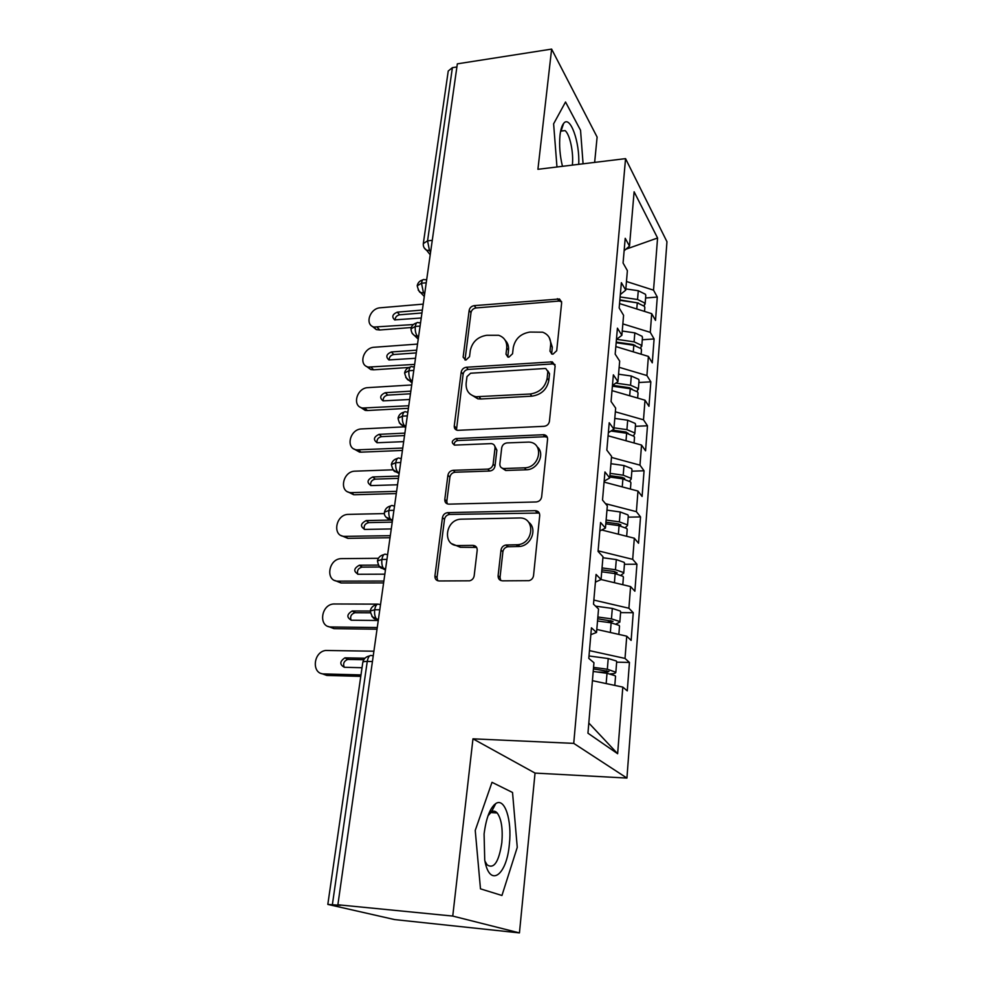 <?xml version="1.0" encoding="UTF-8"?>
<svg xmlns="http://www.w3.org/2000/svg" width="982" height="982" viewBox="0 0 982 982"><rect width="100%" height="100%" fill="white"/><g stroke="black" fill="none" stroke-linecap="round" stroke-linejoin="round"><path stroke-width="1.47" d="M553.001 354.158L556.708 350.721L561.655 302.726L559.495 298.994L474.22 305.635C471.458 306.126 469.764 307.697 469.163 310.349L463.123 357.141L465.922 360.063L469.519 356.712L470.292 350.574C472.256 341.896 477.731 336.789 486.716 335.279L498.66 335.279C504.441 337.354 507.129 341.601 506.724 348.009L506 354.207L507.903 357.055L508.909 357.141L512.555 353.753L513.267 347.542C515.169 338.765 520.718 333.598 529.912 332.063L542.665 332.198C548.324 334.408 550.976 338.655 550.644 344.915L549.981 351.188L551.872 354.048L553.001 354.158M490.939 812.568L490.411 810.175M498.107 575.734C498.058 578.828 499.531 580.534 502.526 580.841L528.991 580.681C531.569 579.945 533.079 578.251 533.533 575.612L539.719 515.562C539.719 512.543 538.234 510.91 535.239 510.677L447.645 512.641C444.809 513.07 443.078 514.728 442.452 517.6L434.928 575.943C434.83 578.987 436.217 580.657 439.089 580.963L469.58 580.816C472.133 580.141 473.668 578.472 474.171 575.808L477.191 550.325C477.252 547.293 475.84 545.648 472.931 545.378L458.312 545.562C442.146 546.36 444.944 519.65 460.926 519.183L519.22 517.98C535.337 516.9 534.22 543.193 517.931 544.728L505.914 545.01C503.177 545.587 501.532 547.281 500.992 550.067L498.107 575.734L500.034 577.367L500.71 580.485M594.65 162.398L597.117 137.075L551.626 49.1L457.342 63.842L337.882 904.766L340.447 905.355L327.828 904.41L394.629 919.582L519.441 932.9L535.043 773.079L626.933 778.063L573.733 743.374L472.968 738.832L452.751 916.071L337.882 904.766M551.626 49.1L537.915 169.309L625.559 158.63L573.733 743.374M544.04 426.323C547.035 425.906 548.828 424.236 549.429 421.339L555.125 366.016L552.326 361.867L466.352 367.256C463.553 367.71 461.835 369.306 461.209 372.043L454.261 425.93C454.138 428.434 455.267 429.895 457.661 430.337L544.04 426.323M547.575 439.273L541.647 496.88C541.045 499.85 539.253 501.544 536.246 501.962L448.884 504.147C446.061 503.913 444.699 502.354 444.797 499.433L447.915 475.239C448.565 472.342 450.333 470.709 453.205 470.317L487.784 469.114C490.718 468.721 492.498 467.064 493.136 464.142L495.002 448.148C495.1 445.533 493.872 444.011 491.356 443.606L454.678 445.116C451.143 442.882 451.548 440.709 455.869 438.573L543.893 434.707C546.409 435.173 547.637 436.695 547.575 439.273M626.933 778.063L666.962 241.719L625.559 158.63M625.89 249.232L657.572 238L634.114 191.772L629.487 246.126L625.215 238.307L623.067 263.004L627.388 270.651L625.73 290.156L621.361 282.656L619.163 307.98L623.582 315.296L621.876 335.304L617.42 328.148L615.174 354.134L619.679 361.094L617.923 381.63L613.369 374.829L611.062 401.503L615.665 408.095L613.873 429.159L609.221 422.739L606.839 450.137L611.553 456.335L609.712 477.964L604.949 471.949L602.518 500.083L607.33 505.865L605.44 528.071L600.567 522.498L598.063 551.405L602.997 556.733L601.045 579.552L596.074 574.433L593.496 604.151L598.541 609.012L596.54 632.469L591.434 627.817L588.795 658.382L593.95 662.74L587.948 733.186L617.641 753.722L622.809 687.093L592.428 680.673M657.572 238L653.533 290.156L626.467 281.503M645.604 298L657.289 297.043L653.533 290.156M657.289 297.043L655.51 320.39L651.704 313.663L650.268 332.346L622.846 323.888M642.277 339.772L654.098 338.937L650.268 332.346M654.098 338.937L652.281 362.837L648.402 356.405L646.917 375.541L619.151 367.317M638.877 382.526L650.833 381.838L646.917 375.541M650.833 381.838L648.967 406.303L645.014 400.202L643.492 419.805L615.358 411.802M635.403 426.323L647.482 425.771L643.492 419.805M647.482 425.771L645.567 450.836L641.541 445.067L639.982 465.161L611.467 457.416M631.831 471.188L644.057 470.783L639.982 465.161M644.057 470.783L642.093 496.475L637.981 491.061L636.385 511.659L605.501 503.656M628.185 517.158L640.534 516.913L636.385 511.659M640.534 516.913L638.533 543.255L634.323 538.21L632.69 559.335L598.112 550.828M624.429 564.282L636.937 564.208L632.69 559.335M636.937 564.208L634.875 591.213L630.579 586.573L628.91 608.239L593.84 600.076M620.599 612.608L633.243 612.707L628.91 608.239M633.243 612.707L631.131 640.411L626.749 636.176L625.018 658.419L589.458 650.624M616.659 662.175L629.45 662.457L625.018 658.419M629.45 662.457L627.277 690.874L622.809 687.093M596.54 632.469L590.845 634.667M588.819 723.022L617.641 753.722M601.045 579.552L595.399 582.117M626.749 636.176L596.798 629.437M605.44 528.071L599.83 530.98M630.579 586.573L601.058 579.515M609.712 477.964L604.151 481.192M634.323 538.21L601.733 529.998M613.873 429.159L608.361 432.706M637.981 491.061L604.077 482.088M617.923 381.63L612.449 385.46M641.541 445.067L608.091 435.787M621.876 335.304L616.438 339.416M645.014 400.202L612.007 390.64M625.73 290.156L620.342 294.526M648.402 356.405L615.824 346.572M456.9 66.972L452.395 67.672L427.563 240.835L432.264 240.332M423.377 243.131L448.246 70.999L452.395 67.672M629.487 246.126L624.135 250.741M651.704 313.663L619.556 303.573M452.751 916.071L519.441 932.9M553.615 123.83L556.966 166.989L553.615 123.83L565.534 101.993L553.615 123.83M580.546 130.287L565.534 101.993L580.546 130.287L583.075 163.81L580.546 130.287M535.043 773.079L472.968 738.832M512.53 792.486L492.007 782.31L475.239 830.416L480.48 888.845L501.949 895.486L517.256 847.343L512.53 792.486L517.256 847.343L501.949 895.486L480.48 888.845L475.239 830.416L492.007 782.31L512.53 792.486M426.237 282.779L421.487 283.221L417.203 285.836C418.528 290.782 419.805 293.041 421.008 292.587L423.488 292.869L424.617 294.207M420.087 326.061L415.288 326.441L410.979 328.884C411.311 332.468 412.747 334.813 415.3 335.918L417.338 336.09L418.479 337.366M413.79 370.41L408.929 370.73L404.609 373C405.996 378.205 407.628 380.635 409.494 380.292L412.195 381.593M407.334 415.877L402.424 416.135L398.078 418.222C398.888 422.849 400.717 425.353 403.577 425.758L405.762 426.925M400.705 462.51L395.746 462.694L391.376 464.596C392.653 469.543 394.052 471.912 395.55 471.716L399.158 473.41M393.917 510.333L388.897 510.456L384.502 512.15C382.845 516.9 391.18 520.89 391.082 520.043L366.225 520.57C360.431 523.578 359.977 526.524 364.838 529.421L391.266 528.942M386.945 559.421L381.875 559.458L377.456 560.955C379.298 569.879 382.366 567.817 382.968 568.725L385.435 570.002M379.776 609.797L374.658 609.761L370.214 611.037L352.207 610.976C346.744 614.364 346.462 617.445 351.372 620.219L378.266 620.489M561.765 128.949L561.348 128.2M494.155 806.664L494.007 804.995M551.639 353.962L552.301 347.186L549.269 337.624M505.214 340.312C507.804 342.927 508.897 346.241 508.504 350.243L507.768 357.018M561.618 301.646L558.991 301.069L476.049 307.955C473.287 308.434 471.606 310.005 471.004 312.657L465.002 359.989M555.026 364.543L552.449 363.954L468.242 369.416C465.443 369.87 463.737 371.454 463.111 374.191L456.458 430.03M547.846 371.527L545.845 368.594L544.826 368.508L470.599 373.234L466.99 376.597L466.155 383.164C465.714 390.517 468.979 395.034 475.975 396.74L530.157 394.015C539.597 392.579 545.255 387.313 547.146 378.242L547.846 371.527L549.527 373.737L547.858 370.914M470.01 394.015L477.853 398.839L480.996 398.999L479.13 396.9M549.527 373.737L548.828 380.427C546.949 389.486 541.303 394.727 531.9 396.163L480.996 398.999M494.732 446.012L496.867 450.137L495.002 466.082C494.376 468.991 492.596 470.648 489.662 471.041L455.182 472.219C452.309 472.612 450.554 474.245 449.903 477.129L446.81 501.25L447.24 503.864M547.342 437.309L544.9 436.732L457.821 440.55C455.28 441.065 454.077 442.563 454.212 445.042M524.425 467.825C540.174 467.923 544.409 442.686 528.868 442.084L507.043 442.907C504.11 443.324 502.33 444.969 501.704 447.866L499.85 463.897C499.789 466.671 501.115 468.218 503.827 468.537L524.425 467.825L526.217 469.777C537.78 469.924 545.575 453.512 537.166 446.835M502.035 468.107L505.681 470.476L504.122 468.537M526.217 469.777L505.976 470.476M528.672 522.264C537.571 528.537 531.422 545.44 519.785 546.458L507.804 546.741C505.067 547.318 503.422 548.999 502.894 551.786L500.034 577.367M452.015 543.807L460.325 547.269L458.312 545.562M476.626 547.416L460.325 547.269M539.29 513.046L449.658 514.433C446.835 514.863 445.116 516.507 444.49 519.38L437.027 577.551L437.714 580.743M619.875 299.878L638.447 303.057M645.763 295.877L645.469 294.281L638.275 290.721L625.829 288.917M620.121 296.957L637.551 299.498L644.781 303.021L644.266 305.991M619.838 300.308L637.281 302.849L644.511 306.372L644.806 307.943M423.205 304.113L380.341 307.783C369.932 308.176 364.396 324.526 373.872 327.043L413.385 324.551M377.309 327.411L379.752 330.001L376.327 329.633L372.252 326.306M422.358 310.054L397.28 312.153C392.432 314.265 391.548 316.842 394.629 319.874L421.229 318.008M379.752 330.001L411.311 327.522M421.953 312.963L399.662 314.805C396.74 315.443 395.206 317.174 395.071 319.997M616.217 342.08L632.874 344.473L635.354 345.554M642.437 337.833L642.13 336.31L634.826 332.861L622.244 331.044M616.573 339.318L634.09 341.846L641.418 345.259L640.78 348.193M616.156 342.73L633.82 345.271L641.148 348.684L641.455 350.181M417.534 344.081L374.252 347.26C363.389 347.542 358.086 365.009 368.299 367.084L414.637 364.408M371.171 367.342L373.663 369.821L370.803 369.563L366.298 366.261M416.663 350.157L391.339 351.973C386.319 354.22 385.509 356.871 388.909 359.928L415.509 358.283M373.663 369.821L408.954 367.464M416.27 352.919L393.77 354.514C390.701 355.177 389.167 357.006 389.167 359.989M612.645 385.325L629.339 387.706L632.027 389.056M639.024 380.795L638.705 379.334L631.303 376.02L618.562 374.203M615.812 383.115L630.554 385.214L637.969 388.504L637.183 391.413M612.387 386.184L630.26 388.725L637.699 392.014L638.018 393.438M411.728 384.956L368.041 387.632C356.662 387.792 351.654 406.474 362.653 408.021L408.77 405.75M364.874 408.156L367.428 410.525L365.206 410.39L360.222 407.149M410.844 391.167L385.275 392.69C380.059 395.108 379.334 397.833 383.078 400.877L409.654 399.49M367.428 410.525L408.402 408.303M410.464 393.782L387.755 395.108C384.527 395.82 382.992 397.747 383.14 400.889M612.412 430.104L625.706 431.982L628.443 433.578M635.526 424.789L635.194 423.426L627.694 420.222L614.793 418.406M613.983 427.821L626.921 429.65L634.446 432.817L634.814 433.762L633.451 435.664M610.951 431.037L626.626 433.246L634.163 436.401L634.495 437.751M404.694 426.826L361.683 428.925C349.764 428.95 345.124 448.958 356.908 449.866L402.755 448.05M358.455 449.916L361.045 452.162L359.51 452.101L354.048 448.983M404.879 433.136L379.064 434.339C373.663 436.929 373.013 439.74 377.125 442.747L403.676 441.642M361.045 452.162L402.424 450.443M404.535 435.578L381.593 436.634C378.205 437.395 376.671 439.42 376.978 442.735M609.908 475.669L621.987 477.35L624.65 478.406L624.577 479.167M631.942 469.875L631.598 468.586L623.987 465.529L610.927 463.7M610.104 473.361L623.202 475.19L630.837 478.222L631.205 479.106L629.56 481.02M609.785 477.043L622.895 478.885L630.542 481.892L630.886 483.156M392.923 469.813L355.177 471.164C342.681 471.053 338.495 492.461 351.065 492.633L396.605 491.344M351.875 492.645L353.716 494.744L347.763 491.798M398.778 476.074L372.718 476.957C367.121 479.744 366.568 482.628 371.049 485.587L397.538 484.777M354.514 494.756L396.298 493.565M398.459 478.357L375.296 479.13C371.736 479.928 370.214 482.076 370.705 485.55M578.705 164.338C580.006 142.267 570.088 114.55 563.619 123.45C561.851 125.671 560.648 129.624 559.998 135.32C559.077 145.385 559.9 155.721 562.465 166.314M572.346 165.111L572.359 165.037C573.795 152.848 569.855 134.055 565.031 130.594L561.066 131.011L560.501 131.834M509.363 844.164C512.113 820.08 504.736 797.286 495.763 803.571C490.043 807.867 486.151 818.006 484.089 833.988L484.727 859.987C489.453 888.366 506.798 875.686 509.363 844.164M484.973 861.189L487.121 864.86C493.958 869.365 498.868 861.951 501.839 842.63C502.956 828.722 501.409 818.841 497.199 812.986C495.407 811.009 493.492 810.653 491.43 811.918L488.005 815.797M490.325 810.346L490.816 812.556M605.943 522.166L618.169 523.86L620.882 524.867L620.256 525.836M628.271 516.078L627.915 514.887L620.194 511.966L606.974 510.137M606.127 520.03L619.384 521.872L627.13 524.756L627.51 525.579L625.448 527.481M605.796 523.823L619.077 525.652L626.835 528.525L627.179 529.691M384.49 513.574L348.524 514.384C335.414 514.126 331.769 537.031 345.112 536.368L390.308 535.669M390.026 537.719L347.837 538.345L345.112 536.368L347.824 538.345L341.368 535.632M392.235 522.142L368.851 522.608C365.12 523.467 363.598 525.726 364.297 529.384M601.88 569.855L614.266 571.549L617.15 572.764L614.867 573.586M624.503 563.447L624.135 562.355L616.303 559.58L602.911 557.751M602.04 567.903L615.468 569.744L623.337 572.469L623.73 573.23L621.054 575.108M601.708 571.782L615.149 573.623L623.018 576.336L623.386 577.416M378.414 558.304L341.331 558.635C328.233 558.684 324.981 581.675 338.238 581.135L383.864 581.049M338.238 581.135L341 582.964L334.874 580.497M378.279 565.092L359.351 565.227C353.667 568.406 353.287 571.426 358.209 574.274L384.846 574.175M341 582.964L383.606 582.915M379.801 567.007L362.039 567.13C358.246 568.173 356.822 570.554 357.767 574.249M597.707 618.758L613.038 621.348L607.023 622.269M620.636 612.032L620.268 611.037L612.314 608.423L595.583 606.152M597.854 617.003L611.455 618.844L619.433 621.41L619.838 622.109L616.193 623.914M597.51 620.98L611.135 622.821L619.114 625.387L619.507 626.356M377.64 604.139L333.549 603.979C320.697 604.863 318.278 627.363 331.18 626.97L377.26 627.535M331.18 626.97L334.003 628.652L328.258 626.455M334.003 628.652L377.027 629.204M370.239 612.805L354.944 612.719C351.175 614.045 349.887 616.536 351.09 620.207M593.423 668.938L608.963 671.467L606.557 672.277L597.694 672.069M616.684 661.868L616.291 660.972L608.214 658.541L589.004 655.964M593.558 667.379L607.342 669.221L615.849 672.24C615.824 673.198 613.995 673.75 610.362 673.898M593.214 671.467L607.011 673.308L615.113 675.702L615.505 676.561M373.897 651.213L325.594 650.465C313.025 652.146 311.392 674.155 323.95 673.922L360.983 674.916M323.95 673.922L326.834 675.444L321.531 673.529M364.973 658.198L344.878 657.854C339.662 661.438 339.49 664.581 344.351 667.281L362.027 667.723M326.834 675.444L360.775 676.377M363.782 659.708L347.689 659.45C343.945 661.046 342.804 663.648 344.277 667.281M424.224 247.906L426.642 250.287C424.175 248.679 423.07 246.445 423.316 243.573L427.563 240.835L429.502 250.68L430.595 252.067M372.436 661.537L367.256 661.414L332.395 904.557M373.27 655.645L371.822 655.62C369.674 654.859 368.152 656.786 367.256 661.414C364.31 661.389 362.824 661.733 362.788 662.457L327.828 904.348M430.816 250.545L426.642 250.287L430.214 254.792M426.691 279.575L424.703 279.76C423.144 278.888 422.064 280.042 421.487 283.221L423.488 292.869L424.825 292.746M418.676 335.979L417.338 336.09C415.644 333.77 414.956 330.566 415.288 326.441C415.914 323.066 417.055 321.851 418.7 322.783L420.578 322.636M412.391 380.292L411.028 380.378C409.298 378.156 408.598 374.94 408.929 370.73C409.604 367.158 410.807 365.881 412.55 366.875L414.306 366.752M405.934 425.709L404.559 425.771C402.792 423.647 402.08 420.431 402.424 416.135C403.148 412.354 404.424 410.992 406.253 412.059L407.886 411.974M399.318 472.281L397.931 472.33C396.127 470.292 395.39 467.076 395.746 462.694C396.519 458.692 397.87 457.244 399.784 458.373L401.307 458.312M385.938 517.158L392.53 520.055L391.082 520.043C389.265 518.066 388.528 514.875 388.897 510.456C389.731 506.221 391.143 504.687 393.156 505.865L394.555 505.828M391.082 520.043L392.383 521.086M385.595 568.922L383.974 568.934C382.194 566.982 381.495 563.828 381.875 559.458C382.722 555.1 384.183 553.443 386.233 554.486L387.645 554.474M385.57 569.069L379.003 566.184M378.451 619.139L376.671 619.114C374.952 617.199 374.277 614.081 374.658 609.761C375.529 605.268 377.027 603.476 379.126 604.384L380.55 604.396M378.426 619.372L376.99 619.36L378.303 620.207M418.209 290.046L424.298 296.478M412.047 333.217L418.234 339.158M405.75 377.481L412.01 382.894M399.293 422.861L405.64 427.735M392.69 469.408L399.109 473.717M371.92 616.512L376.671 619.114C376.707 617.482 373.59 622.858 370.214 611.025M552.301 347.186L550.644 344.915M507.78 356.429L506 354.207M508.504 350.243L506.724 348.009M465.014 359.338L463.123 357.141M471.004 312.657L469.163 310.349M476.049 307.955L474.22 305.635M558.991 301.069L557.371 298.675M551.651 353.446L549.981 351.188M456.213 427.943L454.261 425.93M463.111 374.191L461.209 372.043M468.242 369.416L466.352 367.256M552.449 363.954L550.792 361.72M531.9 396.163L530.157 394.015M548.828 380.427L547.146 378.242M446.81 501.25L444.797 499.433M449.903 477.129L447.915 475.239M455.182 472.219L453.205 470.317M489.662 471.041L487.784 469.114M495.002 466.082L493.136 464.142M496.867 450.137L495.002 448.148M457.821 440.55L455.869 438.573M544.9 436.732L543.169 434.695M502.894 551.786L500.992 550.067M508.394 546.692L506.503 544.961M518.165 546.581L516.311 544.838M474.895 547.097L472.931 545.378M437.027 577.551L434.928 575.943M444.49 519.38L442.452 517.6M449.817 514.421L447.804 512.629M537.031 512.518L535.239 510.677M637.281 302.849L636.778 308.974M638.275 290.721L637.551 299.498M399.662 314.805L397.28 312.153M633.82 345.271L633.28 351.851M633.378 344.572L633.329 345.198M634.826 332.861L634.09 341.846M393.77 354.514L391.339 351.973M630.26 388.725L629.683 395.758M629.843 387.792L629.769 388.663M631.303 376.02L630.554 385.214M387.755 395.108L385.275 392.69M626.626 433.246L626.013 440.758M626.221 432.068L626.123 433.185M627.694 420.222L626.921 429.65M381.593 436.634L379.064 434.339M622.895 478.885L622.244 486.9M622.502 477.436L622.392 478.811M623.987 465.529L623.202 475.19M375.296 479.13L372.718 476.957M536.295 510.763L536.197 511.671M619.077 525.652L618.378 534.196M618.697 523.946L618.562 525.579M620.194 511.966L619.384 521.872M368.851 522.608L366.225 520.57M615.149 573.623L614.413 582.707M614.793 571.634L614.634 573.549M616.303 559.58L615.468 569.744M362.248 567.117L359.559 565.227M611.135 622.821L610.35 632.494M610.792 620.538L610.644 622.293M612.314 608.423L611.455 618.844M355.496 612.694L352.747 610.939M607.011 673.308L606.164 683.582M606.68 670.718L606.557 672.277M608.214 658.541L607.342 669.221M348.573 659.364L345.774 657.78M422.739 279.931C419.842 280.717 418.025 282.509 417.289 285.308M416.638 322.943C413.668 323.729 411.802 325.545 411.065 328.393M410.39 367.01C407.346 367.784 405.443 369.637 404.682 372.546M403.995 412.17C400.865 412.943 398.913 414.821 398.152 417.804M397.452 458.471C394.224 459.245 392.223 461.159 391.437 464.216M390.738 505.951C387.424 506.712 385.361 508.664 384.563 511.806M383.876 554.646C380.439 555.407 378.315 557.408 377.505 560.648M376.83 604.617C373.283 605.366 371.098 607.416 370.263 610.767M369.613 655.902C365.942 656.639 363.684 658.75 362.824 662.224M561.115 301.388L559.495 298.994M553.995 364.101L552.326 361.867M477.853 398.839L475.975 396.74M505.681 470.476L503.827 468.537M545.624 436.757L543.893 434.707M507.804 546.741L505.914 545.01M519.785 546.458L517.931 544.728M449.658 514.433L447.645 512.641M645.8 295.398L645.113 304.138M644.843 307.464L644.536 311.404M376.327 329.633L373.872 327.043M642.473 337.378L641.762 346.315M641.492 349.727L641.136 354.22M370.803 369.563L368.299 367.084M639.049 380.353L638.325 389.51M638.042 393.009L637.649 398.066M365.206 410.39L362.653 408.021M635.55 424.384L634.814 433.762M634.519 437.346L634.077 443.005M359.51 452.101L356.908 449.866M631.966 469.494L631.205 479.106M630.91 482.776L630.419 489.061M353.716 494.744L351.065 492.633M561.066 131.011L563.619 123.45M560.967 131.122L565.031 130.594M491.43 811.918L495.763 803.571M490.595 812.544L497.199 812.986M628.296 515.722L627.51 525.579M627.216 529.347L626.663 536.282M624.527 563.128L623.73 573.23M623.41 577.097L622.809 584.72M362.039 567.13L359.351 565.227M620.661 611.737L619.838 622.109M619.519 626.062L618.856 634.409M354.944 612.719L352.207 610.976M616.696 661.61L615.849 672.24M615.53 676.316L614.806 685.411M347.689 659.45L344.878 657.854"/></g></svg>
